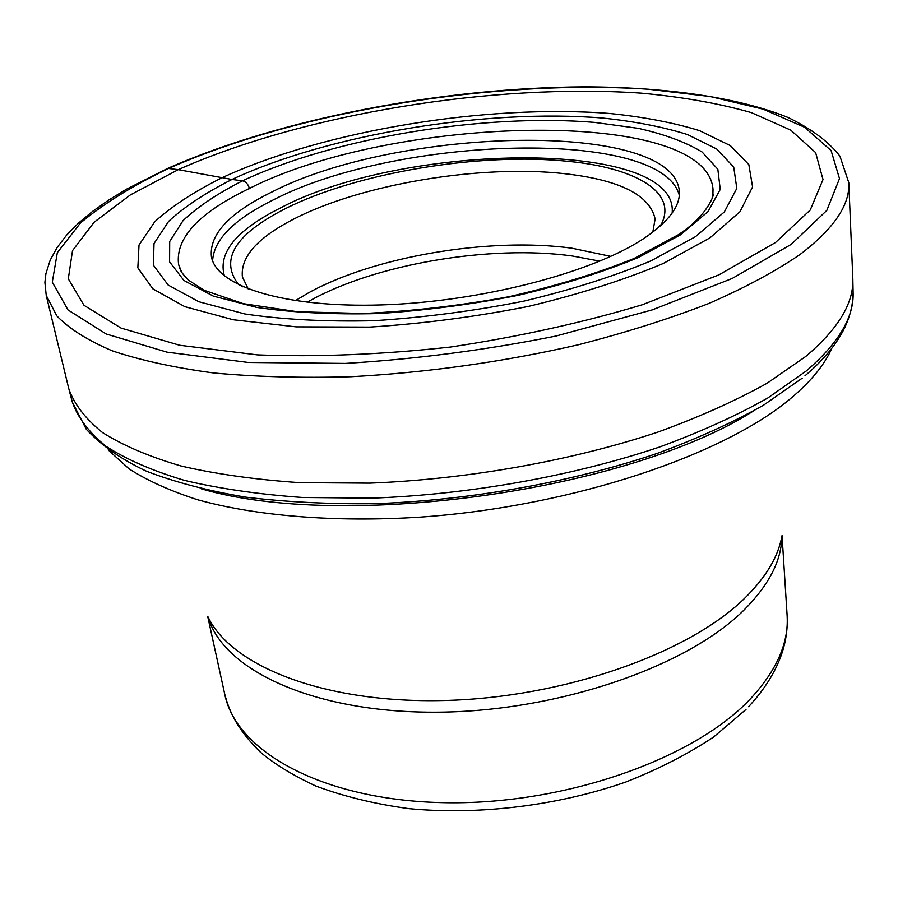 <?xml version="1.0" encoding="UTF-8"?>
<svg xmlns="http://www.w3.org/2000/svg" width="898" height="898" viewBox="0 0 898 898"><rect width="100%" height="100%" fill="white"/><g stroke="black" fill="none" stroke-linecap="round" stroke-linejoin="round"><path stroke-width="1.35" d="M46.236 295.442L68.832 388.913C74.309 404.336 85.535 418.883 102.518 432.544C122.914 445.453 149.057 456.599 180.947 465.972C215.958 474.088 255.481 479.644 299.528 482.641L369.684 483.135C467.443 479.364 571.869 460.73 658.111 432.005C699.52 416.941 735.866 400.676 767.139 383.21L805.798 356.427C838.182 328.982 853.863 303.075 852.831 278.728L848.79 182.653C850.103 204.766 833.905 228.676 800.208 254.358C775.726 271.174 745.329 287.528 709.027 303.401C669.639 318.711 626.074 332.507 578.334 344.765C503.273 361.939 427.313 372.603 350.445 376.756C301.189 378.103 255.548 376.834 213.499 372.951C174.268 367.675 140.582 360.322 112.452 350.894C87.813 340.499 69.258 328.825 56.81 315.871L46.236 295.442L44.9 282.41L45.91 273.654L50.232 260.083L57.248 247.309L66.721 235.018L78.53 223.063L92.528 211.423L108.591 200.108L126.539 189.164L167.488 168.498C280.984 118.3 443.174 87.622 584.845 86.848C665.25 87.173 737.494 97.051 788.085 117.492C811.59 128.964 828.876 141.839 839.922 156.151L848.79 182.653M249.464 188.715L249.397 188.434C248.151 184.157 245.872 181.621 242.561 180.812L231.976 179.465C205.631 192.733 184.517 206.708 168.6 221.391L154.018 243.549L153.39 265.157L168.117 285.003L198.806 301.728L244.918 313.974C282.758 319.587 325.806 321.821 374.062 320.709C423.991 317.499 473.807 311 523.523 301.2C571.431 289.762 613.906 276.315 650.949 260.869L695.546 236.634L724.316 211.973L736.809 188.389L733.733 167.095L716.66 148.978L687.576 134.577C663.083 126.899 634.65 121.376 602.277 118.008C485.526 108.613 329.353 134.094 231.976 179.465L178.275 169.655L130.356 194.911L94.144 222.221L72.513 250.632L68.304 278.851L83.985 305.298L121.095 328.107L179.645 345.247L257.468 354.89C317.668 357.157 381.964 354.553 450.381 347.055C518.718 336.772 582.701 322.674 642.317 304.759L718.871 274.878L775.558 242.482L810.243 210.02L823.017 179.555L815.62 152.593L790.711 130.098L751.357 112.609C719.13 103.438 682.446 96.95 641.34 93.156C493.765 82.998 303.782 113.72 178.275 169.655L168.555 168.476L166.141 169.105M709.97 237.858L739.918 211.782L752.58 186.941L748.831 164.581L730.4 145.633L699.497 130.625C673.601 122.656 643.653 116.931 609.652 113.474C487.154 103.876 324.47 130.378 221.918 177.77C194.148 191.644 171.776 206.282 154.804 221.694L139.022 245.008L137.843 267.829L152.862 288.853L184.82 306.656L233.256 319.755L296.138 326.861L369.808 327.096C422.767 323.718 475.614 316.826 528.338 306.42C579.12 294.252 624.043 279.963 663.117 263.552L709.97 237.858M660.423 225.926L661.254 224.377C678.001 192.037 635.133 167.746 568.019 161.326C480.419 152.166 356.461 172.641 285.306 208.695C235.523 234.064 219.752 259.118 238.004 283.858L239.238 285.126M271.825 192.026C229.338 212.86 209.2 234.4 211.412 256.66C216.429 286.204 283.734 308.104 382.2 304.893C480.486 301.807 591.58 272.925 643.058 239.003C668.527 222.031 680.605 206.001 679.315 190.904C672.703 119.647 397.511 126.966 271.825 192.026M652.801 232.189L655.113 218.944C649.782 194.832 619.294 179.712 563.652 173.572C480.25 164.424 361.602 184.09 294.14 218.865C257.569 237.622 240.316 256.985 242.404 276.943L248.286 289.044M802.206 378.17L763.715 405.065C732.914 422.464 697.331 438.606 656.954 453.49C572.935 481.833 471.562 500.085 376.341 503.655C329.544 504.249 285.934 502.072 245.502 497.122C207.573 490.712 174.56 482.08 146.464 471.214C121.365 459.383 101.317 445.408 86.309 429.289L72.334 402.124C77.857 417.75 89.104 432.499 106.087 446.351C126.45 459.473 152.537 470.799 184.337 480.351C219.235 488.635 258.613 494.349 302.48 497.481L372.333 498.132C469.643 494.54 573.541 475.929 659.356 447.081C700.552 431.938 736.719 415.561 767.835 397.96L806.303 370.953C838.541 343.249 854.133 317.061 853.1 292.4L852.842 279.637M712.136 198.054L713.023 189.321C706.681 106.615 394.042 114.91 249.397 188.434C198.862 212.747 175.256 238.082 178.579 264.439L181.845 272.577M242.561 180.812C334.516 137.607 483.708 113.227 594.397 122.375L638.332 128.358C664.498 134.262 685.758 142.153 702.124 152.02L717.839 169.239L720.241 189.399L707.994 211.636L680.493 234.827L638.276 257.546C603.344 271.993 563.416 284.565 518.472 295.262C471.877 304.422 425.169 310.517 378.361 313.559C333.091 314.659 292.613 312.616 256.929 307.453L213.264 296.082L183.944 280.468L169.587 261.868L169.7 241.528L183.069 220.594C197.886 206.686 217.72 193.429 242.561 180.812M168.555 168.476C299.337 110.611 495.258 78.968 648.524 89.239L710.195 96.535L763.199 109.186L804.574 127.247L831.099 150.55L839.495 178.601L826.834 210.39L791.183 244.379L732.285 278.414L652.274 309.877L556.008 336.032C485.908 350.052 415.673 359.178 345.326 363.421L248.331 362.466L167.006 352.151L106.166 333.977L67.979 309.922L52.286 282.152L57.337 252.63L80.427 223.03C103.573 203.7 132.96 185.516 168.555 168.476M224.421 275.978C217.686 252.809 236.309 230.169 280.299 208.033C403.898 142.142 679.595 138.483 672.142 213.051M212.613 260.813C213.735 239.654 233.951 219.359 273.261 199.917C395.861 136.103 661.59 127.258 679.303 195.225M201.399 488.838C343.788 530.684 627.612 490.802 752.951 411.318M831.829 348.211C824.88 364.229 811.702 380.528 792.317 397.084C725.775 454.523 572.621 506.562 420.331 517.125C334.55 522.58 255.784 515.935 197.571 499.737C170.216 490.903 147.384 480.621 129.099 468.879L108.175 449.909M207.977 616.814C231.168 666.058 324.077 703.493 443.915 700.519C563.63 697.724 688.687 653.306 744.588 598.337C765.848 577.459 778.274 556.726 781.889 536.151M781.866 536.297C781.586 560.509 768.879 585.193 743.724 610.314C686.375 667.382 555.076 712.44 433.319 712.204C311.382 712.181 222.827 669.268 208.044 616.937M746.002 709.442L713.652 737C687.98 754.073 658.75 769.058 625.951 781.967C558.085 805.686 479.061 815.373 408.882 808.649C374.747 804.002 343.721 796.459 315.827 786.019C292.804 775.288 274.272 763.951 260.218 752.008C238.846 730.748 230.034 714.202 224.758 694.266C236.039 751.042 321.394 799.804 441.951 802.632C562.328 805.719 693.705 759.472 750.369 698.891C776.725 670.492 788.972 642.609 787.108 615.242L782.046 535.578M599.853 261.15L572.542 256.031C490.656 244.492 374.421 264.135 308.991 301.245L307.161 302.278M295.33 300.718L307.363 293.489C373.097 256.536 489.724 236.859 571.891 248.196L610.797 256.379M853.1 292.4C852.988 313.469 844.367 333.944 827.26 353.834C817.068 365.419 813.644 368.158 804.956 375.858M713.023 189.321L712.911 194.417C714.898 192.464 708.859 215.183 677.765 235.052L634.111 258.456C597.473 273.362 555.536 286.148 508.29 296.823C459.473 305.78 411.104 311.325 363.162 313.492L297.552 311.763L243.302 303.67L204.059 290.256L188.602 280.21C184.225 275.821 181.508 272.442 180.442 270.062L178.579 264.439M72.334 402.124L69.067 389.788M224.758 694.266L207.674 616.297M748.618 706.715C764.726 689.294 775.872 671.345 782.057 652.857C786.143 640.33 787.827 627.792 787.108 615.242M242.965 286.844L238.004 283.858M657.314 228.608L661.254 224.377"/></g></svg>
